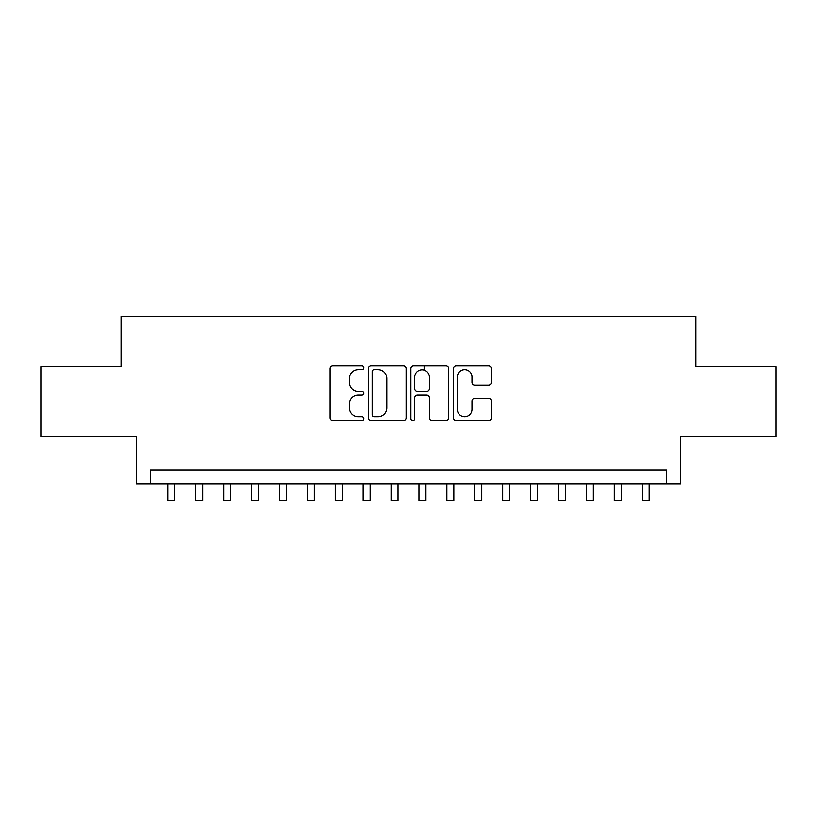 <?xml version="1.0" encoding="UTF-8"?>
<svg xmlns="http://www.w3.org/2000/svg" width="817" height="817" viewBox="0 0 817 817"><rect width="100%" height="100%" fill="white"/><g stroke="black" fill="none" stroke-linecap="round" stroke-linejoin="round"><path stroke-width="1.23" d="M363.851 367.752A1.92 1.92 0 0 0 361.931 365.832L332.836 365.832A2.737 2.737 0 0 0 330.099 368.569L330.099 417.875A2.737 2.737 0 0 0 332.836 420.612L361.931 420.612A1.92 1.92 0 0 0 363.851 418.692A1.92 1.92 0 0 0 361.931 416.782L358.173 416.782A8.762 8.762 0 0 1 349.4 408.01L349.4 403.904A8.762 8.762 0 0 1 358.173 395.142L361.931 395.142A1.92 1.92 0 0 0 363.851 393.222A1.92 1.92 0 0 0 361.931 391.302L358.173 391.302A8.762 8.762 0 0 1 349.4 382.54L349.4 378.434A8.762 8.762 0 0 1 358.173 369.662L361.931 369.662A1.92 1.92 0 0 0 363.851 367.752M488.546 385.144A2.737 2.737 0 0 0 491.293 382.407L491.293 368.569A2.737 2.737 0 0 0 488.546 365.832L456.233 365.832A2.737 2.737 0 0 0 453.486 368.569L453.486 417.875A2.737 2.737 0 0 0 456.233 420.612L488.546 420.612A2.737 2.737 0 0 0 491.293 417.875L491.293 401.167A2.737 2.737 0 0 0 488.546 398.43L474.718 398.43A2.737 2.737 0 0 0 471.981 401.167L471.981 409.45A7.322 7.322 0 0 1 464.648 416.782A7.322 7.322 0 0 1 457.326 409.45L457.326 376.994A7.322 7.322 0 0 1 464.648 369.662A7.322 7.322 0 0 1 471.981 376.994L471.981 382.407A2.737 2.737 0 0 0 474.718 385.144L488.546 385.144M666.621 483.909L680.571 483.909L680.571 436.472L776.15 436.472L776.15 366.71L695.921 366.71L695.921 316.485L121.079 316.485L121.079 366.71L40.85 366.71L40.85 436.472L136.429 436.472L136.429 483.909L666.621 483.909L666.621 469.959L150.379 469.959L150.379 483.909M406.1 368.569A2.737 2.737 0 0 0 403.363 365.832L371.041 365.832A2.737 2.737 0 0 0 368.304 368.569L368.304 417.875A2.737 2.737 0 0 0 371.041 420.612L403.363 420.612A2.737 2.737 0 0 0 406.1 417.875L406.1 368.569M413.637 365.832L445.959 365.832A2.737 2.737 0 0 1 448.696 368.569L448.696 417.875A2.737 2.737 0 0 1 445.959 420.612L432.122 420.612A2.737 2.737 0 0 1 429.385 417.875L429.385 397.879A2.737 2.737 0 0 0 426.648 395.142L417.467 395.142A2.737 2.737 0 0 0 414.73 397.879L414.73 418.692A1.92 1.92 0 0 1 412.81 420.612A1.92 1.92 0 0 1 410.9 418.692L410.9 368.569A2.737 2.737 0 0 1 413.637 365.832M374.053 369.662A1.92 1.92 0 0 0 372.143 371.582L372.143 414.862A1.92 1.92 0 0 0 374.053 416.782L378.026 416.782A8.762 8.762 0 0 0 386.788 408.01L386.788 378.434A8.762 8.762 0 0 0 378.026 369.662L374.053 369.662M429.385 377.127A7.322 7.322 0 0 0 422.062 369.805A7.322 7.322 0 0 0 414.73 377.127L414.73 388.565A2.737 2.737 0 0 0 417.467 391.302L426.648 391.302A2.737 2.737 0 0 0 429.385 388.565L429.385 377.127M167.822 483.909L167.822 500.515L174.797 500.515L174.797 483.909M195.723 483.909L195.723 500.515L202.698 500.515L202.698 483.909M223.633 483.909L223.633 500.515L230.608 500.515L230.608 483.909M251.534 483.909L251.534 500.515L258.509 500.515L258.509 483.909M279.434 483.909L279.434 500.515L286.42 500.515L286.42 483.909M307.345 483.909L307.345 500.515L314.32 500.515L314.32 483.909M335.246 483.909L335.246 500.515L342.221 500.515L342.221 483.909M363.156 483.909L363.156 500.515L370.132 500.515L370.132 483.909M391.057 483.909L391.057 500.515L398.032 500.515L398.032 483.909M424.125 370.101L424.125 365.832M418.968 483.909L418.968 500.515L425.943 500.515L425.943 483.909M446.868 483.909L446.868 500.515L453.843 500.515L453.843 483.909M474.779 483.909L474.779 500.515L481.754 500.515L481.754 483.909M502.68 483.909L502.68 500.515L509.655 500.515L509.655 483.909M530.58 483.909L530.58 500.515L537.566 500.515L537.566 483.909M558.491 483.909L558.491 500.515L565.466 500.515L565.466 483.909M586.392 483.909L586.392 500.515L593.367 500.515L593.367 483.909M614.302 483.909L614.302 500.515L621.277 500.515L621.277 483.909M642.203 483.909L642.203 500.515L649.178 500.515L649.178 483.909"/></g></svg>
